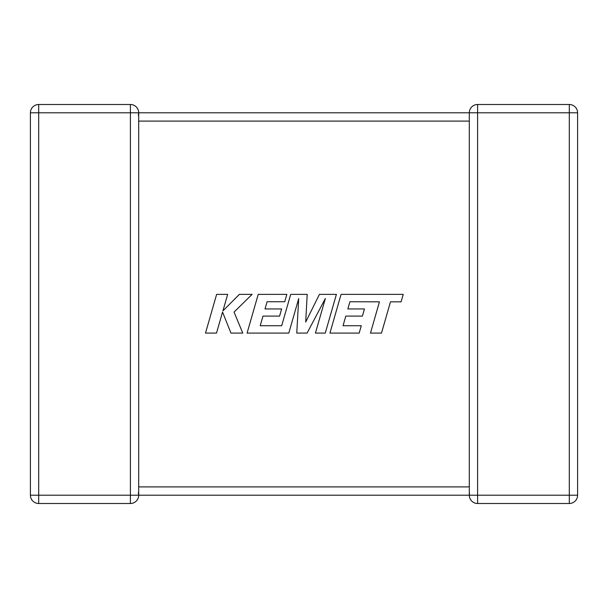 <?xml version="1.0" encoding="UTF-8"?>
<svg xmlns="http://www.w3.org/2000/svg" width="608" height="608" viewBox="0 0 608 608"><rect width="100%" height="100%" fill="white"/><g stroke="black" fill="none" stroke-linecap="round" stroke-linejoin="round"><path stroke-width="0.91" d="M469.3 488.247L469.3 495.201L138.7 495.201A8.299 8.299 0 0 1 130.401 503.5L38.699 503.5A8.299 8.299 0 0 1 30.4 495.201L30.4 112.799A8.299 8.299 0 0 1 38.699 104.5L130.401 104.5A8.299 8.299 0 0 1 138.7 112.799L138.7 495.087M138.335 115.231L138.7 112.799L469.3 112.799L469.3 120.452M469.3 487.548L469.3 121.098L138.7 121.098M469.308 113.073L469.3 112.799A8.299 8.299 0 0 1 477.599 104.5L569.301 104.5A8.299 8.299 0 0 1 577.6 112.799L577.6 495.201L569.301 495.201L569.301 112.799L477.599 112.799L477.599 495.201L569.301 495.201L569.301 503.5L477.599 503.5A8.299 8.299 0 0 1 469.3 495.201A8.299 8.299 0 0 0 477.599 503.5A8.299 8.299 0 0 1 469.3 495.201L469.475 493.514M138.335 492.769L138.7 495.201L130.401 495.201L130.401 112.799L38.699 112.799L38.699 495.201L130.401 495.201L130.401 503.5M469.3 112.799L477.599 112.799L477.599 104.5A8.299 8.299 0 0 0 469.3 112.799L469.315 113.255M569.301 503.5A8.299 8.299 0 0 0 577.6 495.201A8.299 8.299 0 0 1 569.301 503.5A8.299 8.299 0 0 0 577.6 495.201M349.934 301.735L379.453 301.842L370.47 333.085L381.497 333.085L390.48 301.842L401.082 301.842L403.233 294.363L341.073 294.363L329.931 333.085L359.191 333.085L361.281 325.721L343.049 325.721L345.8 316.099L362.414 316.099L364.458 308.94L347.837 308.94L349.934 301.735M336.406 294.363L319.42 294.363L305.702 322.027L307.192 294.363L290.7 294.363L281.686 325.721L260.216 325.721L262.96 316.099L279.581 316.099L281.626 308.94L265.004 308.94L267.102 301.735L284.742 301.735L286.832 294.363L258.225 294.363L247.084 333.085L288.8 333.085L298.703 298.612L296.765 333.085L307.093 333.085L325.379 298.444L315.43 333.085L325.272 333.085L336.406 294.363M216.63 294.363L205.504 333.085L216.516 333.085L222.543 312.064L230.979 333.085L242.767 333.085L234.05 312.064L252.122 294.363L239.385 294.363L222.923 310.878L227.658 294.363L216.63 294.363M138.7 486.902L469.3 486.902M30.4 112.799L38.699 112.799L38.699 104.5M38.699 503.5L38.699 495.201L30.4 495.201M130.401 104.5L130.401 112.799L138.7 112.799M477.599 503.5L477.599 495.201L469.3 495.201M569.301 104.5L569.301 112.799L577.6 112.799A8.299 8.299 0 0 0 569.301 104.5"/></g></svg>
